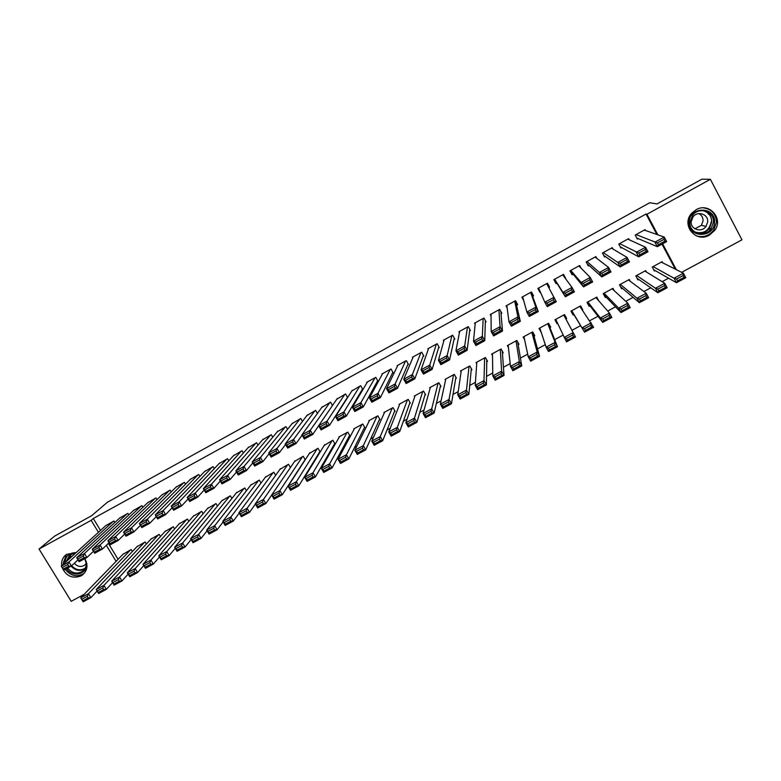 <?xml version="1.0" encoding="UTF-8"?>
<svg xmlns="http://www.w3.org/2000/svg" width="781" height="781" viewBox="0 0 781 781"><rect width="100%" height="100%" fill="white"/><g stroke="black" fill="none" stroke-linecap="round" stroke-linejoin="round"><path stroke-width="1.17" d="M61.728 565.756C61.162 560.963 62.753 557.165 66.502 554.373L76.157 552.606M84.836 558.63C88.331 565.083 87.492 570.569 82.327 575.099L81.048 575.9C72.496 578.975 66.2 576.222 62.158 567.631M696.027 209.767C708.953 201.879 723.958 218.553 714.674 230.434L709.353 235.149C695.725 243.379 680.729 224.811 691.712 213.242L696.027 209.767M700.957 233.851L702.236 233.236M306.416 473.462L307.265 473.013M322.368 464.861L323.676 464.158M338.398 456.221L340.174 455.264M354.515 447.533L356.771 446.322M370.721 438.795L373.445 437.331M387.005 430.019L390.217 428.281M403.377 421.193L407.077 419.192M419.836 412.319L424.024 410.054M436.384 403.396L441.07 400.868M453.009 394.434L458.203 391.632M469.732 385.414L475.434 382.348M486.534 376.354L492.752 373.006M503.433 367.246L510.169 363.614M520.419 358.089L527.683 354.174M537.504 348.882L545.294 344.675M554.666 339.628L563.003 335.137M571.936 330.314L580.595 325.648M589.743 320.718L598.002 316.266M607.696 311.033L615.496 306.835M625.757 301.3L633.088 297.346M643.905 291.518L650.778 287.808M662.161 281.668L668.556 278.221M84.133 594.361L71.217 601.321L39.05 549.033L91.152 520.341L98.435 532.32M39.05 549.033L54.66 536.108L91.621 515.724L107.417 502.242L649.763 202.728L657.006 203.939L701.894 179.181L710.378 179.308L741.95 239.826L681.637 272.335M146.379 544.015L145.149 541.985L136.89 546.749M128.816 514.913L127.869 513.342L119.581 518.115M174.602 528.932L173.284 526.736L164.957 531.558M157.03 499.615L156.015 497.907L147.648 502.73M203.119 513.742L201.683 511.33L193.288 516.221M185.527 484.191L184.414 482.326L175.989 487.207M231.908 498.434L230.346 495.789L221.892 500.748M214.306 468.649L213.096 466.599L204.593 471.548M261.01 483.029L259.292 480.1L250.76 485.138M243.379 452.99L242.042 450.715L233.47 455.733M290.425 467.546L288.501 464.265L279.91 469.371M272.754 437.233L271.261 434.685L262.621 439.781M319.409 452.375L320.142 451.974L318.004 448.265L309.344 453.468M302.442 421.398L300.773 418.499L292.065 423.673M349.175 436.257L349.927 435.857L347.779 432.127L338.817 436.979L339.071 437.428M332.481 405.505L330.558 402.156L321.792 407.418M379.234 419.983L379.986 419.573L377.848 415.824L368.798 420.725L369.091 421.252M362.042 389.856L362.804 389.436L360.646 385.658L351.821 391.027M409.586 403.552L410.347 403.142L408.209 399.364L399.071 404.314L399.423 404.939M392.404 373.22L393.175 372.801L391.017 368.993L381.87 374.011L382.143 374.49M440.23 386.966L441.001 386.546L438.863 382.739L429.638 387.737L430.067 388.518M423.068 356.429L423.839 355.999L421.691 352.172L412.456 357.239L412.788 357.835M471.177 370.204L471.958 369.784L469.82 365.957L460.497 371.004L461.063 372.02M454.034 339.462L454.815 339.042L452.658 335.186L443.335 340.301L443.774 341.082M502.427 353.285L503.218 352.866L501.08 349L491.669 354.105L492.479 355.57M485.304 322.338L486.094 321.909L483.947 318.023L474.526 323.188L475.16 324.33M533.989 336.201L534.79 335.771L532.652 331.886L523.153 337.041L524.588 339.657M516.885 305.039L517.676 304.61L515.538 300.695L506.02 305.908L507.142 307.939M565.874 318.941L566.674 318.511L564.546 314.597L554.94 319.8L557.078 323.705L557.605 323.412M548.779 287.564L549.58 287.125L547.442 283.191L537.836 288.462L539.983 292.387L540.432 292.143M598.685 300.714L596.752 297.131L587.048 302.393L589.177 306.318L589.987 305.879M581.171 268.293L579.668 265.511L569.964 270.841L572.112 274.795L572.912 274.346M630.228 281.258L629.281 279.5L619.489 284.801L621.608 288.765L622.428 288.326M612.958 249.022L612.226 247.655L602.424 253.034L604.562 257.017L605.373 256.568M662.766 262.855L662.142 261.684L652.242 267.043L654.371 271.027L655.191 270.577M645.594 230.532L645.106 229.624L635.207 235.052L637.345 239.064L638.165 238.615M656.87 234.485L646.024 214.023L93.281 518.496L100.515 530.416M108.374 543.351L118.077 559.333M675.243 269.123L661.995 244.15M629.203 239.757L628.627 238.664L618.777 244.062L620.915 248.065L621.735 247.616M646.424 272.022L645.672 270.607L635.822 275.947L637.95 279.92L638.77 279.471M596.889 258.443L595.903 256.607L586.15 261.957L588.298 265.93L589.108 265.481M614.247 290.698L612.978 288.335L603.225 293.617L605.353 297.561L606.163 297.122M563.911 276.445L565.659 278.329L563.511 274.375L553.856 279.666L556.004 283.61L556.804 283.171M580.166 306.123L582.733 309.813L580.605 305.888L570.96 311.121L573.088 315.036L573.889 314.597M532.798 296.321L533.589 295.892L531.451 291.967L521.893 297.21L523.709 300.539M549.892 327.59L550.693 327.161L548.555 323.266L539.007 328.44L541.213 332.286M501.06 313.708L501.841 313.279L499.703 309.383L490.234 314.567L491.044 316.032M518.174 344.763L518.965 344.333L516.827 340.467L507.367 345.592L508.411 347.477M469.635 330.919L470.416 330.49L468.268 326.624L458.896 331.759L459.413 332.696M486.768 361.769L487.549 361.349L485.411 357.503L476.049 362.579L476.713 363.78M438.512 347.965L439.293 347.545L437.135 343.699L427.861 348.785L428.242 349.468M455.665 378.609L456.436 378.189L454.298 374.363L445.033 379.39L445.521 380.269M407.702 364.844L408.473 364.424L406.315 360.607L397.129 365.645L397.431 366.182M424.874 395.274L425.635 394.864L423.497 391.066L414.311 396.045L414.701 396.738M377.194 381.558L377.945 381.138L375.788 377.35L366.689 382.339L366.943 382.778M394.376 411.792L395.127 411.382L392.989 407.614L383.891 412.544L384.213 413.11M347.643 397.549L345.563 393.927L336.767 399.237M364.171 428.144L364.922 427.734L362.774 423.995L353.773 428.876L354.047 429.355M317.418 413.452L315.631 410.347L306.894 415.57M334.258 444.34L335 443.94L332.852 440.211L324.174 445.463M287.554 429.325L285.983 426.611L277.304 431.747M305.244 459.784L303.213 456.28L294.593 461.444M258.023 445.121L256.617 442.72L248.007 447.777M275.673 475.297L273.858 472.202L265.306 477.269M228.804 460.829L227.535 458.672L218.992 463.66M246.425 490.741L244.785 487.969L236.292 492.957M199.877 476.43L198.716 474.477L190.252 479.397M217.479 506.098L215.986 503.579L207.551 508.509M171.244 491.913L170.18 490.136L161.784 494.988M188.826 521.347L187.45 519.053L179.093 523.905M142.894 507.279L141.908 505.639L133.58 510.442M160.456 536.488L159.187 534.38L150.889 539.173M114.817 522.518L113.899 521.005L105.64 525.75M132.36 551.513L131.179 549.56L122.959 554.295M538.558 288.062L539.066 289.009M106.333 545.314L116.096 561.373M93.281 518.496L91.152 520.341M646.024 214.023L646.932 214.248L710.378 179.308M676.317 269.66L662.61 243.809M657.846 234.827L646.932 214.248M548.399 284.948L547.618 285.377L546.69 283.601L547.676 285.348M539.437 289.858L539.983 292.387M555.486 281.062L554.813 281.433M555.223 319.644L557.078 323.705M539.73 328.049L541.135 332.335M644.276 230.073L664.26 237.073L666.662 241.602L657.319 246.698L654.917 242.169L664.26 237.073L663.948 239.337L657.397 242.911L658.354 244.726L664.914 241.153L663.948 239.337M636.798 238.029L657.319 246.698L658.354 244.726M636.027 234.603L657.397 242.911M666.662 241.602L664.914 241.153M653.668 269.709L676.463 282.742L674.071 278.251L653.072 266.594M661.312 262.123L683.414 273.223L685.796 277.724L676.463 282.742L677.537 280.867L684.088 277.343L683.131 275.547L676.59 279.071L677.537 280.867M676.59 279.071L674.071 278.251L683.414 273.223L683.131 275.547M684.088 277.343L685.796 277.724M627.797 239.113L645.594 247.255L648.005 251.775L638.712 256.832L636.31 252.322L645.594 247.255L645.252 249.529L638.741 253.083L639.707 254.889L646.219 251.336L645.252 249.529M620.241 246.806L638.712 256.832L639.707 254.889M619.597 243.613L638.741 253.083M648.005 251.775L646.219 251.336M611.406 248.104L627.045 257.379L629.447 261.879L620.212 266.917L617.81 262.426L627.045 257.379L626.674 259.663L620.192 263.197L621.159 265.003L627.631 261.469L626.674 259.663M603.693 255.397L620.212 266.917L621.159 265.003M603.235 252.585L617.81 262.426L620.192 263.197M629.447 261.879L627.631 261.469M637.091 278.309L657.875 292.738L655.484 288.267L636.642 275.508M644.842 271.056L664.768 283.269L667.15 287.75L657.875 292.738L658.9 290.893L665.412 287.388L664.455 285.592L657.944 289.107L658.9 290.893M657.944 289.107L655.484 288.267L664.768 283.269L664.455 285.592M665.412 287.388L667.15 287.75M620.495 286.686L639.385 302.686L636.993 298.225L620.299 284.362M628.461 279.94L646.229 293.256L648.611 297.717L639.385 302.686L640.371 300.87L646.844 297.385L645.887 295.589L639.414 299.074L640.371 300.87M639.414 299.074L636.993 298.225L646.229 293.256L645.887 295.589M646.844 297.385L648.611 297.717M689.154 222.165C689.369 206.008 716.05 206.233 714.517 222.409C714.195 238.547 687.68 238.244 689.154 222.165M713.414 222.36C714.537 211.739 699.493 206.36 692.825 214.99L689.945 222.136C688.813 233.216 704.921 238.215 711.14 228.706L713.414 222.36M698.907 213.613C701.719 215.185 703.105 217.606 703.056 220.867L701.436 225.319L694.885 228.784M707.703 221.843C708.484 214.306 697.784 210.558 693.128 216.727L691.165 221.677C690.375 229.438 701.611 233.002 706.044 226.392L707.703 221.843M696.144 235.774C703.115 237.854 708.953 235.989 713.668 230.17L716.402 222.429C716.118 214.082 711.842 209.23 703.564 207.873M700.742 233.851L703.827 232.123M709.412 230.629L710.232 229.36M708.572 214.326L707.703 212.832M64.872 562.886C65.419 556.101 69.167 552.684 76.128 552.636M86.75 563.267L86.789 563.794C87.687 574.377 71.998 578.047 66.629 568.558M67.644 568.002C71.93 573.322 76.88 574.435 82.493 571.341C85.031 569.408 86.281 566.791 86.242 563.511L84.807 558.649M75.581 553.133L69.87 554.803L65.975 561.89M66.551 554.334L63.261 562.945L63.378 564.243M65.262 569.3C70.573 576.007 76.743 577.423 83.792 573.547L84.592 572.903M74.332 563.228C77.378 566.674 80.785 567.348 84.543 565.239L86.232 563.433M595.093 257.056L608.594 267.453L611.006 271.934L601.819 276.933L599.408 272.462L608.594 267.453L608.194 269.748L601.751 273.262L602.717 275.058L609.16 271.544L608.194 269.748M587.058 263.636L601.819 276.933L602.717 275.058M586.961 261.508L599.408 272.462L601.751 273.262M611.006 271.934L609.16 271.544M578.858 265.96L590.251 277.46L592.662 281.931L583.534 286.9L581.123 282.449L590.251 277.46L589.811 279.774L583.407 283.269L584.373 285.045L590.778 281.56L589.811 279.774M570.257 270.675L583.534 286.9L584.373 285.045M570.774 270.392L581.123 282.449L583.407 283.269M592.662 281.931L590.778 281.56M603.781 294.642L621.002 312.566L618.62 308.124L604.035 293.178M612.158 288.775L627.797 303.184L630.179 307.636L621.002 312.566L621.94 310.779L628.383 307.314L627.426 305.537L620.983 309.003L621.94 310.779M620.983 309.003L618.62 308.124L627.797 303.184L627.426 305.537M628.383 307.314L630.179 307.636M587.224 302.296L602.727 322.397L600.335 317.974L587.859 301.954M595.942 297.571L609.463 313.054L611.855 317.486L602.727 322.397L603.615 320.64L610.02 317.193L609.063 315.417L602.659 318.863L603.615 320.64M602.659 318.863L600.335 317.974L609.463 313.054L609.063 315.417M610.02 317.193L611.855 317.486M562.71 274.814L572.014 287.418L574.425 291.86L565.346 296.809L562.935 292.377L572.014 287.418L571.546 289.731L565.171 293.207L566.137 294.993L572.512 291.518L571.546 289.731M554.285 279.549L555.203 281.219L554.588 279.461M554.51 279.315L565.346 296.809L566.137 294.993M554.666 279.227L562.935 292.377L565.171 293.207M574.425 291.86L572.512 291.518M571.575 310.779L584.559 332.169L571.76 310.682M579.805 306.328L593.628 327.288L584.559 332.169L585.399 330.441L591.764 327.014L590.807 325.247L584.442 328.674L585.399 330.441M584.442 328.674L582.167 327.766L591.237 322.875L590.807 325.247M591.764 327.014L593.628 327.288M546.641 283.63L556.287 301.749L546.671 283.62M554.344 301.417L556.287 301.749L547.256 306.669L544.845 302.247L553.875 297.317L553.378 299.65L547.042 303.096L548.008 304.873L554.344 301.417L553.378 299.65M538.636 288.023L544.845 302.247L547.042 303.096M547.256 306.669L548.008 304.873M563.745 315.026L575.509 337.031L566.489 341.883L555.74 319.37M563.775 315.007L575.509 337.031L573.615 336.777L572.649 335.02L566.323 338.427L567.279 340.184L573.615 336.777M566.323 338.427L564.087 337.499L573.117 332.638L572.649 335.02M567.279 340.184L566.489 341.883M531.119 292.328L532.33 293.754L531.451 291.977M530.65 292.406L535.844 307.158L538.255 311.57L531.041 292.192M536.283 311.268L538.255 311.57L529.274 316.461L526.863 312.058L535.844 307.158L535.307 309.501L529.01 312.937L529.977 314.704L536.283 311.268L535.307 309.501M522.684 296.77L526.863 312.058L529.01 312.937M529.274 316.461L529.977 314.704M547.764 323.695L555.096 342.342L557.488 346.725L548.516 351.548L546.114 347.184L539.798 328.01M548.242 323.432L557.488 346.725L555.564 346.491L554.598 344.733L548.301 348.131L549.268 349.878L555.564 346.491M548.301 348.131L546.114 347.184L555.096 342.342L554.598 344.733M549.268 349.878L548.516 351.548M514.738 301.134L517.901 316.949L520.322 321.342L515.489 300.714M518.311 321.059L520.322 321.342L511.389 326.214L508.978 321.821L517.901 316.949L517.344 319.302L511.086 322.719L512.053 324.476L518.311 321.059L517.344 319.302M506.81 305.478L508.978 321.821L511.086 322.719M511.389 326.214L512.053 324.476M531.861 332.315L537.172 351.997L539.564 356.361L530.65 361.164L528.249 356.81L523.944 336.611M532.954 332.423L539.564 356.361L537.611 356.146L536.645 354.398L530.387 357.776L531.353 359.514L537.611 356.146M530.387 357.776L528.249 356.81L537.172 351.997L536.645 354.398M531.353 359.514L530.65 361.164M498.913 309.813L500.074 326.683L502.486 331.066L500.875 311.512M500.455 330.793L502.486 331.066L493.612 335.898L491.19 331.525L500.074 326.683L499.479 329.045L493.25 332.442L494.227 334.19L500.455 330.793L499.479 329.045M491.024 314.138L491.19 331.525L493.25 332.442M493.612 335.898L494.227 334.19M516.036 340.897L519.345 361.603L521.747 365.947L512.873 370.721L510.471 366.377L508.158 345.163M517.725 342.088L521.747 365.947L519.755 365.752L518.799 364.014L512.57 367.363L513.537 369.101L519.755 365.752M512.57 367.363L510.471 366.377L519.345 361.603L518.799 364.014M513.537 369.101L512.873 370.721M483.156 318.453L482.336 336.357L484.757 340.721L485.362 320.581M482.687 340.477L484.757 340.721L475.922 345.534L473.501 341.18L482.336 336.357L481.721 338.729L475.522 342.107L476.498 343.855L482.687 340.477L481.721 338.729M475.307 322.758L473.501 341.18L475.522 342.107M475.922 345.534L476.498 343.855M500.299 349.429L501.627 371.151L504.028 375.476L495.203 380.22L492.801 375.905L492.45 353.686M502.281 351.167L504.028 375.476L502.007 375.3L501.041 373.572L494.851 376.901L495.818 378.629L502.007 375.3M494.851 376.901L492.801 375.905L501.627 371.151L501.041 373.572M495.818 378.629L495.203 380.22M467.477 327.054L464.695 345.983L467.116 350.337L469.82 329.436M465.027 350.113L467.116 350.337L458.34 355.121L455.919 350.776L464.695 345.983L464.051 348.365L457.891 351.723L458.867 353.471L465.027 350.113L464.051 348.365M459.677 331.339L455.919 350.776L457.891 351.723M458.34 355.121L458.867 353.471M484.63 357.923L483.995 380.64L486.407 384.955L477.63 389.67L475.219 385.365L476.83 362.15M486.797 359.992L486.407 384.955L484.357 384.799L483.39 383.071L477.23 386.39L478.197 388.108L484.357 384.799M477.23 386.39L475.219 385.365L483.995 380.64L483.39 383.071M478.197 388.108L477.63 389.67M451.887 335.605L447.162 355.56L449.583 359.885L454.317 338.153M447.454 359.68L449.583 359.885L440.855 364.649L438.424 360.324L447.162 355.56L446.488 357.952L440.357 361.291L441.333 363.019L447.454 359.68L446.488 357.952M444.116 339.872L438.424 360.324L440.357 361.291M440.855 364.649L441.333 363.019M469.039 366.377L466.472 390.08L468.873 394.376L460.146 399.071L457.744 394.786L461.278 370.584M471.324 368.652L468.873 394.376L466.794 394.249L465.837 392.521L459.716 395.821L460.673 397.539L466.794 394.249M459.716 395.821L457.744 394.786L466.472 390.08L465.837 392.521M460.673 397.539L460.146 399.071M436.364 344.118L429.716 365.078L432.137 369.393L438.863 346.784M429.989 369.208L432.137 369.393L423.458 374.128L421.037 369.823L429.716 365.078L429.013 367.48L422.921 370.799L423.898 372.527L429.989 369.208L429.013 367.48M428.632 348.365L421.037 369.823L422.921 370.799M423.458 374.128L423.898 372.527M453.527 374.782L449.036 399.472L451.447 403.757L442.768 408.424L440.357 404.148L445.805 378.98M455.899 377.223L451.447 403.757L449.339 403.64L448.372 401.922L442.29 405.202L443.247 406.911L449.339 403.64M442.29 405.202L440.357 404.148L449.036 399.472L448.372 401.922M443.247 406.911L442.768 408.424M420.92 352.592L412.378 374.548L414.799 378.844L423.468 355.345M412.612 378.678L414.799 378.844L406.159 383.549L403.738 379.263L412.378 374.548L411.646 376.959L405.583 380.259L406.559 381.977L412.612 378.678L411.646 376.959M413.227 356.819L403.738 379.263L405.583 380.259M406.159 383.549L406.559 381.977M438.092 383.159L431.708 408.814L434.109 413.081L425.479 417.718L423.077 413.461L430.399 387.327M440.523 385.697L434.109 413.081L431.971 412.983L431.014 411.265L424.952 414.526L425.918 416.234L431.971 412.983M424.952 414.526L423.077 413.461L431.708 408.814L431.014 411.265M425.918 416.234L425.479 417.718M405.544 361.027L395.127 383.959L397.549 388.245L408.141 363.839M395.342 388.098L397.549 388.245L388.958 392.921L386.536 388.645L395.127 383.959L394.366 386.38L388.342 389.67L389.309 391.379L395.342 388.098L394.366 386.38M397.89 365.225L386.536 388.645L388.342 389.67M388.958 392.921L389.309 391.379M422.726 391.486L414.467 418.099L416.869 422.345L408.287 426.963L405.876 422.726L415.082 395.635M425.215 394.112L416.869 422.345L414.711 422.267L413.745 420.568L407.721 423.81L408.688 425.508L414.711 422.267M407.721 423.81L405.876 422.726L414.467 418.099L413.745 420.568M408.688 425.508L408.287 426.963M390.256 369.413L377.965 393.321L380.396 397.588L392.872 372.273M378.15 397.461L380.396 397.588L371.854 402.244L369.423 397.988L377.965 393.321L377.184 395.752L371.19 399.023L372.166 400.731L378.15 397.461L377.184 395.752M382.631 373.591L369.423 397.988L371.19 399.023M371.854 402.244L372.166 400.731M407.448 399.774L397.314 427.334L399.726 431.571L391.193 436.159L388.782 431.932L399.823 403.904M409.966 402.469L399.726 431.571L397.539 431.512L396.572 429.814L390.578 433.035L391.545 434.734L397.539 431.512M390.578 433.035L388.782 431.932L397.314 427.334L396.572 429.814M391.545 434.734L391.193 436.159M375.036 377.76L360.9 402.635L363.331 406.881L377.682 380.659M361.066 406.774L363.331 406.881L354.838 411.519L352.407 407.272L360.9 402.635L360.09 405.075L354.135 408.326L355.111 410.025L361.066 406.774L360.09 405.075M367.451 381.919L352.407 407.272L354.135 408.326M354.838 411.519L355.111 410.025M392.228 408.024L380.269 436.52L382.67 440.738L374.187 445.307L371.776 441.099L384.652 412.134M394.786 410.767L382.67 440.738L380.454 440.699L379.488 439.01L373.533 442.212L374.499 443.901L380.454 440.699M373.533 442.212L371.776 441.099L380.269 436.52L379.488 439.01M374.499 443.901L374.187 445.307M359.885 386.068L343.933 411.899L346.364 416.127L362.55 389.006M344.07 416.039L346.364 416.127L337.919 420.734L335.488 416.507L343.933 411.899L343.093 414.34L337.167 417.581L338.144 419.27L344.07 416.039L343.093 414.34M352.338 390.207L335.488 416.507L337.167 417.581M337.919 420.734L338.144 419.27M377.086 416.234L363.302 445.658L365.713 449.856L357.268 454.405L354.857 450.207L369.55 420.315M379.673 419.016L365.713 449.856L363.468 449.836L362.501 448.148L356.575 451.34L357.542 453.019L363.468 449.836M356.575 451.34L354.857 450.207L363.302 445.658L362.501 448.148M357.542 453.019L357.268 454.405M344.811 394.337L327.063 421.105L329.484 425.323L347.496 397.295M327.171 425.255L329.484 425.323L321.089 429.901L318.658 425.694L327.063 421.105L326.194 423.566L320.298 426.777L321.274 428.466L327.171 425.255L326.194 423.566M337.304 398.456L318.658 425.694L320.298 426.777M321.089 429.901L321.274 428.466M362.023 424.395L346.432 454.747L348.843 458.925L340.448 463.445L338.036 459.267L354.515 428.466M364.629 427.227L348.843 458.925L346.569 458.925L345.602 457.246L339.715 460.419L340.682 462.088L346.569 458.925M339.715 460.419L338.036 459.267L346.432 454.747L345.602 457.246M340.682 462.088L340.448 463.445M329.816 402.566L310.272 430.272L312.703 434.47L318.677 425.743M310.36 434.421L312.703 434.47L304.346 439.029L301.915 434.832L310.272 430.272L309.383 432.733L303.516 435.935L304.492 437.614L310.36 434.421L309.383 432.733M322.338 406.667L301.915 434.832L303.516 435.935M304.346 439.029L304.492 437.614M347.028 432.528L329.66 463.777L332.071 467.956L323.715 472.446L321.303 468.278L339.559 436.579M349.654 435.378L332.071 467.956L329.767 467.965L328.801 466.296L322.943 469.449L323.91 471.119L329.767 467.965M322.943 469.449L321.303 468.278L329.66 463.777L328.801 466.296M323.91 471.119L323.715 472.446M314.889 410.757L293.578 439.381L296.009 443.569L302.101 435.154M293.636 443.53L296.009 443.569L287.701 448.099L285.26 443.92L293.578 439.381L292.66 441.851L286.832 445.033L287.808 446.712L293.636 443.53L292.66 441.851M307.45 414.838L285.26 443.92L286.832 445.033M287.701 448.099L287.808 446.712M332.11 440.621L312.966 472.769L315.387 476.927L307.07 481.399L304.658 477.25L324.671 444.653M334.746 443.491L315.387 476.927L313.054 476.957L312.088 475.287L306.259 478.431L307.226 480.09L313.054 476.957M306.259 478.431L304.658 477.25L312.966 472.769L312.088 475.287M307.226 480.09L307.07 481.399M300.031 418.909L276.972 448.44L279.403 452.619L285.592 444.477M277.011 452.599L279.403 452.619L271.134 457.119L268.703 452.96L276.972 448.44L276.035 450.93L270.236 454.093L271.212 455.762L277.011 452.599L276.035 450.93M292.631 422.97L268.703 452.96L270.236 454.093M271.134 457.119L271.212 455.762M317.262 448.675L296.37 481.711L298.791 485.85L290.522 490.292L288.111 486.163L309.862 452.677M319.907 451.564L298.791 485.85L296.438 485.899L295.462 484.24L289.673 487.364L290.639 489.013L296.438 485.899M289.673 487.364L288.111 486.163L296.37 481.711L295.462 484.24M290.639 489.013L290.522 490.292M285.241 427.012L260.454 457.461L262.894 461.61L269.152 453.722M260.464 461.61L262.894 461.61L254.665 466.091L252.234 461.952L260.454 457.461L259.487 459.95L253.727 463.094L254.704 464.754L260.464 461.61L259.487 459.95M277.88 431.053L252.234 461.952L253.727 463.094M254.665 466.091L254.704 464.754M270.529 435.085L244.033 466.423L246.464 470.562L252.79 462.899M244.014 470.582L246.464 470.562L238.283 475.024L235.852 470.884L244.033 466.423L243.037 468.922L237.307 472.056L238.283 473.706L244.014 470.582L243.037 468.922M263.197 439.107L235.852 470.884L237.307 472.056M238.283 475.024L238.283 473.706M255.885 443.12L227.691 475.346L230.122 479.466L236.506 472.007M227.652 479.505L230.122 479.466L221.989 483.898L219.559 479.778L227.691 475.346L226.675 477.845L220.974 480.959L221.95 482.609L227.652 479.505L226.675 477.845M248.592 447.123L219.559 479.778L220.974 480.959M221.989 483.898L221.95 482.609M241.309 451.115L211.436 484.21L213.877 488.32L220.301 481.047M211.378 488.369L213.877 488.32L205.784 492.733L203.343 488.633L211.436 484.21L210.401 486.729L204.72 489.824L205.696 491.464L211.378 488.369L210.401 486.729M234.056 455.098L203.343 488.633L204.72 489.824M205.784 492.733L205.696 491.464M226.802 459.072L195.27 493.036L197.71 497.126L204.173 490.019M195.191 497.194L197.71 497.126L189.656 501.519L187.225 497.429L195.27 493.036L194.215 495.554L188.563 498.639L189.539 500.279L195.191 497.194L194.215 495.554M219.578 463.035L187.225 497.429L188.563 498.639M189.656 501.519L189.539 500.279M212.373 466.989L179.191 501.812L181.631 505.893L188.123 498.942M179.083 505.971L181.631 505.893L173.626 510.257L171.185 506.186L179.191 501.812L178.107 504.341L172.494 507.406L173.47 509.036L179.083 505.971L178.107 504.341M205.178 470.933L171.185 506.186L172.494 507.406M173.626 510.257L173.47 509.036M198.003 474.868L163.2 510.54L165.64 514.611L172.152 507.796M163.063 514.708L165.64 514.611L157.674 518.945L155.234 514.884L163.2 510.54L162.087 513.078L156.503 516.124L157.479 517.754L163.063 514.708L162.087 513.078M190.847 478.802L155.234 514.884L156.503 516.124M157.674 518.945L157.479 517.754M302.481 456.68L279.862 490.605L282.283 494.734L274.053 499.147L271.642 495.027L295.12 460.673M305.137 459.589L282.283 494.734L279.901 494.793L278.934 493.143L273.165 496.247L274.131 497.897L279.901 494.793M273.165 496.247L271.642 495.027L279.862 490.605L278.934 493.143M274.131 497.897L274.053 499.147M287.769 464.656L263.441 499.45L265.862 503.56L257.681 507.953L255.26 503.852L280.447 468.629M271.661 495.066L265.862 503.56L263.461 503.638L262.484 501.988L256.754 505.082L257.72 506.723L263.461 503.638M256.754 505.082L255.26 503.852L263.441 499.45L262.484 501.988M257.72 506.723L257.681 507.953M273.135 472.593L247.108 508.246L249.529 512.346L241.397 516.719L238.976 512.629L265.843 476.547M255.407 504.096L249.529 512.346L247.099 512.443L246.132 510.794L240.421 513.869L241.397 515.509L247.099 512.443M240.421 513.869L238.976 512.629L247.108 508.246L246.132 510.794M241.397 515.509L241.397 516.719M258.56 480.491L230.864 517.002L233.285 521.083L225.192 525.428L222.77 521.357L251.306 484.435M239.23 513.068L233.285 521.083L230.825 521.191L229.858 519.56L224.186 522.616L225.153 524.246L230.825 521.191M224.186 522.616L222.77 521.357L230.864 517.002L229.858 519.56M225.153 524.246L225.192 525.428M244.062 488.359L214.707 525.701L217.118 529.772L209.074 534.097L206.653 530.035L236.838 492.274M223.132 521.962L217.118 529.772L214.648 529.899L213.672 528.268L208.029 531.305L208.996 532.935L214.648 529.899M208.029 531.305L206.653 530.035L214.707 525.701L213.672 528.268M208.996 532.935L209.074 534.097M229.634 496.179L198.628 534.36L201.049 538.412L193.044 542.717L190.623 538.675L222.439 500.084M207.111 530.797L201.049 538.412L198.55 538.558L197.573 536.938L191.96 539.954L192.936 541.584L198.55 538.558M191.96 539.954L190.623 538.675L198.628 534.36L197.573 536.938M192.936 541.584L193.044 542.717M215.263 503.97L182.637 542.971L185.058 547.012L177.092 551.298L174.671 547.266L208.107 507.845M191.16 539.573L185.058 547.012L182.529 547.178L181.563 545.558L175.979 548.565L176.945 550.175L182.529 547.178M175.979 548.565L174.671 547.266L182.637 542.971L181.563 545.558M176.945 550.175L177.092 551.298M183.701 482.717L147.287 519.228L149.727 523.28L156.259 516.602M147.131 523.397L149.727 523.28L141.8 527.595L139.369 523.553L147.287 519.228L146.154 521.767L140.6 524.803L141.576 526.423L147.131 523.397L146.154 521.767M176.574 486.622L139.369 523.553L140.6 524.803M141.8 527.595L141.576 526.423M200.971 511.721L166.734 551.542L169.155 555.564L161.228 559.831L158.807 555.808L193.844 515.587M175.295 548.291L169.155 555.564L166.607 555.74L165.631 554.129L160.076 557.126L161.052 558.737L166.607 555.74M160.076 557.126L158.807 555.808L166.734 551.542L165.631 554.129M161.052 558.737L161.228 559.831M169.467 490.527L131.462 527.858L133.902 531.9L140.453 525.349M131.286 532.027L133.902 531.9L126.014 536.196L123.583 532.164L131.462 527.858L130.31 530.416L124.775 533.433L125.761 535.044L131.286 532.027L130.31 530.416M162.38 494.412L123.583 532.164L124.775 533.433M126.014 536.196L125.761 535.044M186.737 519.433L150.909 560.065L153.33 564.077L145.451 568.314L143.03 564.312L179.65 523.28M159.5 556.96L153.33 564.077L150.762 564.272L149.786 562.662L144.26 565.639L145.237 567.24L150.762 564.272M144.26 565.639L143.03 564.312L150.909 560.065L149.786 562.662M145.237 567.24L145.451 568.314M155.302 498.288L115.715 536.459L118.156 540.481L124.716 534.038M115.52 540.628L118.156 540.481L110.316 544.747L107.876 540.735L115.715 536.459L114.543 539.017L109.037 542.014L110.023 543.625L115.52 540.628L114.543 539.017M148.244 502.163L107.876 540.735L109.037 542.014M110.316 544.747L110.023 543.625M172.581 527.116L135.172 568.548L137.593 572.541L129.753 576.759L127.332 572.766L165.523 530.943M143.782 565.561L137.593 572.541L134.996 572.746L134.029 571.145L128.533 574.103L129.5 575.704L134.996 572.746M128.533 574.103L127.332 572.766L135.172 568.548L134.029 571.145M129.5 575.704L129.753 576.759M141.205 506.029L100.056 545.001L102.496 549.014L109.067 542.688M99.831 549.17L102.496 549.014L94.696 553.26L92.256 549.258L100.056 545.001L98.855 547.569L93.388 550.556L94.364 552.157L99.831 549.17L98.855 547.569M134.176 509.876L92.256 549.258L93.388 550.556M94.696 553.26L94.364 552.157M158.484 534.76L119.513 576.983L121.934 580.957L114.133 585.154L111.712 581.181L151.455 538.568M128.152 574.113L121.934 580.957L119.317 581.181L118.341 579.59L112.874 582.528L113.85 584.129L119.317 581.181M112.874 582.528L111.712 581.181L119.513 576.983L118.341 579.59M113.85 584.129L114.133 585.154M127.166 513.722L84.475 553.504L86.916 557.497L93.486 551.279M84.231 557.683L86.916 557.497L79.154 561.724L76.723 557.741L84.475 553.504L83.255 556.082L77.817 559.05L78.793 560.641L84.231 557.683L83.255 556.082M120.176 517.559L76.723 557.741L77.817 559.05M79.154 561.724L78.793 560.641M144.446 542.365L103.932 585.369L106.362 589.333L98.601 593.511L96.18 589.548L137.456 546.153M112.591 582.616L106.362 589.333L103.717 589.577L102.75 587.986L97.303 590.914L98.279 592.506L103.717 589.577M97.303 590.914L96.18 589.548L103.932 585.369L102.75 587.986M98.279 592.506L98.601 593.511M113.196 521.386L68.982 561.959L71.422 565.942L77.993 559.821M68.708 566.137L71.422 565.942L63.7 570.15L61.26 566.176L68.982 561.959L67.732 564.546L62.324 567.494L63.3 569.085L68.708 566.137L67.732 564.546M106.245 525.203L61.26 566.176L62.324 567.494M63.7 570.15L63.3 569.085M130.486 549.941L88.438 593.716L90.86 597.67L83.147 601.819L80.726 597.875L123.525 553.709M97.108 591.071L90.86 597.67L88.204 597.924L87.228 596.342L81.82 599.252L82.786 600.833L88.204 597.924M81.82 599.252L80.726 597.875L88.438 593.716L87.228 596.342M82.786 600.833L83.147 601.819M703.261 210.655C708.836 212.383 711.657 216.171 711.725 222.009L709.47 228.306C706.288 232.308 702.217 233.939 697.277 233.197M695.022 232.094C703.74 234.183 709.128 230.805 711.179 221.98M68.874 559.245L70.544 554.383M71.374 553.963L69.499 558.669M84.738 568.998C79.691 571.497 75.142 570.53 71.1 566.118M71.657 565.727C75.767 570.101 80.277 570.931 85.197 568.207M703.095 210.645C708.718 212.344 711.579 216.132 711.686 222.009L709.47 228.306L711.14 228.706M706.044 226.392L701.436 225.319M84.358 569.534L82.493 571.341M84.543 565.239L85.851 563.98"/></g></svg>
